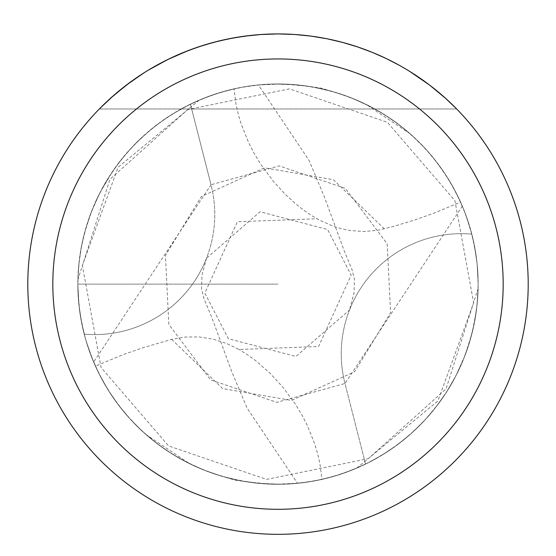 <?xml version="1.0" encoding="UTF-8"?>
<svg xmlns="http://www.w3.org/2000/svg" width="556" height="556" viewBox="0 0 556 556"><rect width="100%" height="100%" fill="white"/><g stroke="black" fill="none" stroke-linecap="round" stroke-linejoin="round"><path stroke-width="0.42" stroke-dasharray="2.78 2.08" d="M93.651 362.088L86.541 342.489L83.803 332.627L79.925 312.924L78.055 293.478L77.84 284.123L78.688 265.692L81.176 247.726L83.998 234.854L90.746 213.421L99.587 193.391L112.437 171.637L119.526 161.852L127.241 152.462L135.553 143.504L150.655 129.701L165.389 118.643L172.249 114.182L190.43 104.139L211.023 184.752A120.103 120.103 0 0 1 206.505 258.234L260.062 211.787L327.63 229.524L351.17 275.15L318.602 346.492L238.997 349.488L226.744 343.545L213.122 339.132L199.208 336.943L185.294 337.047L171.679 339.375L141.954 348.035L122.515 354.888L95.403 366.119L103.645 382.438L113.348 397.936L124.412 412.482L136.762 425.952L150.287 438.246L164.875 449.248L180.408 458.881L196.748 467.047L213.761 473.698L231.317 478.765L249.248 482.205L267.422 484.005L275.547 484.269L298.676 483.213L316.816 480.481L334.622 476.11L351.948 470.119L368.656 462.578L384.599 453.536L399.653 443.076L413.678 431.282L426.563 418.258L438.211 404.108L448.511 388.957L457.38 372.93L464.747 356.167L470.55 338.792L474.741 320.972L477.284 302.839L478.16 284.554L477.201 264.573L474.567 246.377L470.279 228.502L464.364 211.099L456.879 194.315L447.893 178.288L437.468 163.151L425.701 149.043L412.698 136.067L398.555 124.342L383.404 113.966L367.363 105.021L350.579 97.585L333.176 91.719L315.321 87.473L297.147 84.88L277.201 83.963L258.79 84.887L240.54 87.501L222.615 91.775L205.157 97.689L190.43 104.139L211.023 184.752L93.651 362.088L100.768 377.142L109.664 392.411L120.478 407.617L128.763 417.507L137.964 427.14L148.111 436.418L159.224 445.238L171.317 453.487L184.39 461.042L203.232 469.792L220.968 475.985A200.16 200.16 0 0 1 77.84 284.123A200.16 200.16 0 0 1 308.177 86.249L320.958 88.14L335.032 92.261A200.16 200.16 0 0 1 473.33 327.831A200.16 200.16 0 0 1 247.823 481.996L235.042 480.106L220.968 475.985M27.8 284.123A250.2 250.2 0 0 1 403.1 67.443A250.2 250.2 0 0 1 403.1 500.803A250.2 250.2 0 0 1 27.8 284.123M143.928 72.878L153.922 66.859M399.514 65.413L409.612 71.335L399.514 65.413M99.322 108.983L456.678 108.983L99.322 108.983L100.247 108.045M130.326 82.149L148.16 70.251M171.679 339.375L222.546 388.533L291.441 400.431L354.603 371.762L390.583 312.778L387.178 243.764L345.408 188.387L279.202 165.896L211.023 184.752A120.103 120.103 0 0 1 84.185 334.121A200.16 200.16 0 0 0 365.57 464.107L344.977 383.494L462.349 206.158L466.185 215.923L472.197 235.619L476.075 255.322L477.25 265.087L478.16 283.991L477.792 296.216L476.283 311.492L472.03 333.28L465.289 354.749L455.913 375.835L445.898 393.099L435.355 407.833L427.543 417.167L416.215 428.905L403.913 439.72L389.089 450.624L373.333 460.118L365.57 464.107L344.977 383.494A120.103 120.103 0 0 1 471.815 234.125L474.08 243.91L476.944 262.105L478.125 280.481L478.111 288.543L476.846 306.988L473.893 325.225L469.271 343.108L463.03 360.469L455.211 377.183L445.898 393.092L435.167 408.069L423.109 421.99L409.835 434.736L395.448 446.204L380.082 456.295L363.86 464.934L346.923 472.044L329.416 477.569L311.485 481.461L293.283 483.699L281.065 484.262L258.651 483.345L240.442 480.725L222.56 476.45L205.157 470.557L188.38 463.099L172.36 454.134L157.237 443.751L143.135 432.026L130.173 419.078L118.456 404.997L108.079 389.916L99.135 373.959L91.677 357.258L85.784 339.959L81.496 322.195L78.841 304.132L77.84 284.123A200.16 200.16 0 0 1 234.048 88.849L236.043 104.243L238.267 114.237L241.172 124.071L248.859 143.142L253.578 152.344L260.722 164.222L273.204 181.124L285.812 194.864L296.431 204.476L304.042 210.404L312.076 215.832L320.492 220.649L333.746 226.41L342.878 229.114L349.814 230.497L363.77 231.539L377.566 230.309L394.301 226.202L414.046 220.211L433.485 213.358L460.597 202.127L452.355 185.808L442.652 170.31L431.588 155.763L419.238 142.294L405.713 130L391.125 118.998L375.592 109.365L359.252 101.199L342.239 94.548L324.683 89.481L306.752 86.041L288.578 84.241L280.453 83.977L257.324 85.033L239.184 87.765L221.378 92.136L204.052 98.127L187.344 105.668L171.401 114.71L156.347 125.169L142.322 136.964L129.437 149.988L117.789 164.138L107.489 179.289L98.62 195.316L91.254 212.079L85.45 229.454L81.259 247.274L78.716 265.407L77.84 284.123L278 284.123L77.84 284.123L78.75 303.194L81.329 321.326L85.554 339.16L91.399 356.535L98.808 373.312L107.732 389.346L118.087 404.504L129.791 418.654L142.746 431.671L156.848 443.459L171.985 453.898L188.011 462.912L204.81 470.425L222.24 476.36L240.143 480.669L258.373 483.317L276.784 484.276L285.464 484.144L303.757 482.622L321.841 479.425L339.57 474.581L356.778 468.131L365.57 464.107A200.16 200.16 0 0 1 84.185 334.121L81.92 324.336L79.056 306.141L77.84 284.123A803.594 401.057 0.9 0 1 77.889 279.703L79.154 261.257L82.107 243.021L86.729 225.138L92.97 207.777L100.789 191.062L110.102 175.154L120.833 160.177L132.891 146.256L146.165 133.509L160.552 122.042L175.918 111.951L192.14 103.312L209.077 96.202L226.584 90.677L244.515 86.785L262.717 84.547L274.935 83.984L297.349 84.901L315.558 87.521L333.44 91.796L350.843 97.689L367.62 105.147L383.64 114.112L398.763 124.495L412.865 136.213L425.827 149.168L437.544 163.249L447.921 178.33L456.865 194.287L464.323 210.988L470.216 228.287L474.504 246.044L477.159 264.114L478.16 283.942L477.187 303.84L474.553 321.959L470.272 339.751L464.392 357.07L456.962 373.771L448.039 389.721L437.711 404.775L426.056 418.821L413.177 431.741L399.18 443.431L384.189 453.793L368.329 462.745L356.681 468.173L339.64 474.553L321.952 479.397L319.957 464.003L317.733 454.009L314.828 444.174L307.141 425.104L302.422 415.902L295.278 404.024L282.795 387.122L270.188 373.382L255.816 360.754L247.99 355.062L238.997 349.488M410.307 133.926L366.314 104.5L374.181 108.587L387.796 116.767L400.563 125.871L410.307 133.926C440.373 160.489 460.882 193.891 471.815 234.125A200.16 200.16 0 0 0 190.43 104.139A200.16 200.16 0 0 1 471.815 234.125A120.103 120.103 0 0 0 349.495 310.012L353.97 293.102L354.464 279.355L351.865 269.146L344.303 251.138L324.356 196.845L308.955 160.204L258.422 84.922L273.045 84.025L285.318 84.095L308.177 86.249M366.314 104.5L349.543 97.182L340.814 94.075L331.981 91.379L314.397 87.299L305.849 85.909L289.773 84.31L271.794 84.06L258.422 84.922M462.349 206.158L455.232 191.104L446.336 175.835L435.522 160.628L427.237 150.739L418.036 141.106L407.889 131.828L396.775 123.008L384.682 114.758L371.61 107.204L352.768 98.454L335.032 92.261M145.693 434.319L189.686 463.746L181.819 459.659L168.204 451.479L155.437 442.374L145.693 434.319C115.627 407.757 95.118 374.355 84.185 334.121A120.103 120.103 0 0 0 206.505 258.234L202.03 275.144L201.536 288.891L204.135 299.1L211.697 317.108L231.643 371.401L247.045 408.041L297.578 483.324L282.955 484.22L270.682 484.151L247.823 481.996M189.686 463.746L206.457 471.064L215.186 474.171L224.019 476.867L241.603 480.947L250.151 482.337L266.227 483.935L284.206 484.186L297.578 483.324M384.321 228.87L333.454 179.713L264.559 167.815L201.397 196.483L165.417 255.468L168.822 324.482L210.592 379.859L276.798 402.349L344.977 383.494A120.103 120.103 0 0 1 349.495 310.012L295.938 356.459L228.37 338.722L204.83 293.095L237.398 221.754L317.003 218.758M95.403 366.119A200.16 200.16 0 0 1 77.84 284.123L78.368 269.57L80.523 251.451L84.317 233.61L89.724 216.187L96.688 199.326L105.16 183.167L115.071 167.849L126.337 153.505L138.854 140.237L152.532 128.165L167.252 117.392L182.889 108.003L199.319 100.073L216.36 93.693L234.048 88.849M460.597 202.127A200.16 200.16 0 0 1 321.952 479.397M356.681 468.173L437.899 400.959L473.629 302.811L454.933 200.709L387.386 122.32L289.467 88.849L187.754 109.546L109.991 179.282L77.889 279.703M199.319 100.073L118.101 167.286L82.371 265.434L101.067 367.537L168.614 445.926L266.532 479.397L368.246 458.693L446.009 388.964L478.111 288.543"/><path stroke-width="0.83" d="M52.82 284.123A225.18 225.18 0 0 1 390.59 89.113A225.18 225.18 0 0 1 390.59 479.133A225.18 225.18 0 0 1 52.82 284.123M27.8 284.123A250.2 250.2 0 0 1 403.1 67.443A250.2 250.2 0 0 1 403.1 500.803A250.2 250.2 0 0 1 27.8 284.123M99.322 108.983L110.47 98.294L126.4 85.082L143.928 72.878M153.922 66.859L169.74 58.554L183.675 52.382L198.256 46.975L213.421 42.402L229.093 38.746L245.182 36.084L261.563 34.465L278 33.923L294.437 34.465L310.818 36.084L326.907 38.746L342.579 42.402L357.744 46.975L372.325 52.382L386.26 58.554L399.514 65.413L386.26 58.554L372.325 52.382L357.744 46.975L342.579 42.402L326.907 38.746L310.818 36.084L294.437 34.465L278 33.923L260.854 34.514L250.026 35.494L234.006 37.822L218.327 41.144L203.114 45.39L188.428 50.506L167.558 59.617L148.16 70.251M409.612 71.335L429.6 85.082L445.53 98.294L456.678 108.983L445.53 98.294L429.6 85.082L409.612 71.335M100.247 108.045L114.049 95.125L130.326 82.149"/></g></svg>
